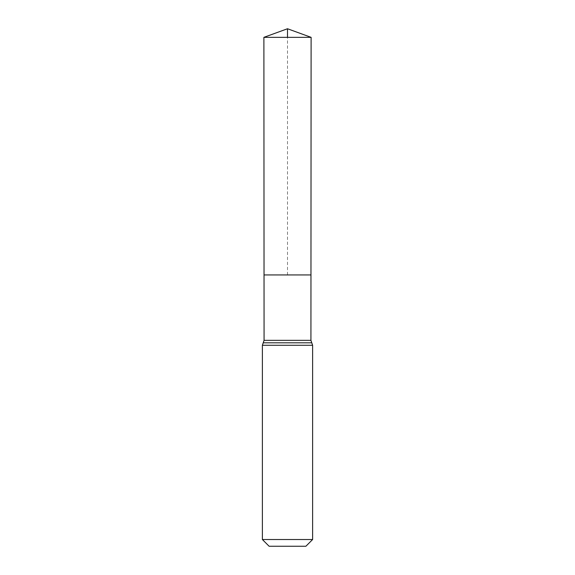 <?xml version="1.0" encoding="UTF-8"?>
<svg xmlns="http://www.w3.org/2000/svg" width="575" height="575" viewBox="0 0 575 575"><rect width="100%" height="100%" fill="white"/><g stroke="black" fill="none" stroke-linecap="round" stroke-linejoin="round"><path stroke-width="0.43" stroke-dasharray="2.88 2.16" d="M310.967 274.936L264.033 274.936L310.967 274.936M305.886 546.25L269.114 546.25M312.62 539.515L262.38 539.515M263.889 37.346L311.111 37.346M287.5 274.936L287.5 37.346M264.076 340.335L310.924 340.335M263.228 342.808L311.772 342.808M262.38 345.28L312.62 345.28"/><path stroke-width="0.86" d="M264.076 340.335L264.033 274.936L310.967 274.936L264.033 274.936L263.889 37.346L311.111 37.346L310.924 340.335L264.076 340.335L263.228 342.808L311.772 342.808L310.924 340.335M311.772 342.808L312.62 345.28L262.38 345.28L263.228 342.808M312.62 539.515L262.38 539.515L269.114 546.25L305.886 546.25L312.62 539.515L312.62 345.28M262.38 539.515L262.38 345.28M263.889 37.346L287.5 28.75L311.111 37.346M287.5 37.346L287.5 28.75L263.889 37.346L264.033 274.936L287.5 274.936"/></g></svg>
